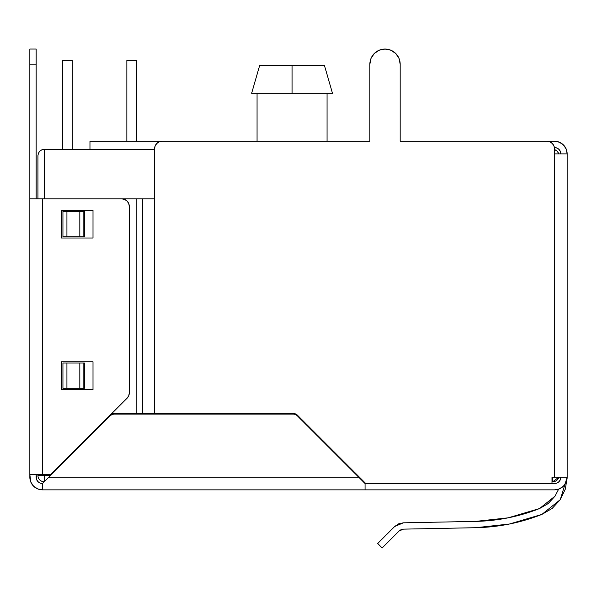 <?xml version="1.0" encoding="UTF-8"?>
<svg xmlns="http://www.w3.org/2000/svg" width="597" height="597" viewBox="0 0 597 597"><rect width="100%" height="100%" fill="white"/><g stroke="black" fill="none" stroke-linecap="round" stroke-linejoin="round"><path stroke-width="0.9" d="M251.643 93.251L259.665 65.469L251.643 93.251L332.469 93.251L324.447 65.469L292.06 65.469L292.06 93.251L332.469 93.251L324.447 65.469L332.469 93.251L324.447 65.469L259.665 65.469L251.643 93.251L259.665 65.469L251.643 93.251L292.06 93.251L292.06 65.469L259.665 65.469L251.643 93.251M44.245 149.332L44.245 198.846L44.245 149.332L154.571 149.332L44.245 149.332L41.835 149.817L44.245 149.332L41.835 149.817L39.783 151.183L41.835 149.817M126.855 60.416L136.452 60.416L136.452 141.25L136.452 60.416L126.855 60.416L126.855 141.25L126.855 60.416M62.692 60.416L72.289 60.416L72.289 149.332L72.289 60.416L62.692 60.416L62.692 149.332L62.692 60.416M327.059 141.25L327.059 93.251L327.059 141.25M257.061 93.251L257.061 141.25L257.061 93.251M324.447 65.469L332.469 93.251L324.447 65.469M357.693 475.451L356.976 475.451L357.693 475.451M164.235 414.072L164.235 413.564L164.235 414.072M50.566 475.451L44.245 475.451L44.245 474.697L44.245 481.772A6.313 6.313 0 0 1 37.932 475.451A6.313 6.313 0 0 0 44.245 481.772L44.245 475.451L37.932 475.451L50.566 475.451M37.932 155.653L37.932 198.846L37.932 155.653L38.417 153.235L39.783 151.183L38.417 153.235L39.783 151.183L38.417 153.235L37.932 155.653M37.932 474.697L37.932 475.451L37.932 474.697M363.297 481.772L364.006 481.772L363.297 481.772L364.006 482.48L297.075 415.549L295.433 414.452L293.5 414.072L114.042 414.072L112.109 414.452L110.467 415.549L48.797 477.219L358.745 477.219L365.065 483.533L554.941 483.525M551.994 481.772L552.755 481.772L558.814 477.219A6.313 6.313 0 0 1 552.755 481.772L552.755 477.219L552.755 481.772L551.994 481.772M558.583 153.235L557.217 151.183L558.583 153.235L557.217 151.183L558.583 153.235L557.217 151.183L555.165 149.817L557.217 151.183L555.165 149.817L557.217 151.183L558.814 153.884L557.217 151.183L558.583 153.235L557.217 151.183L558.583 153.235L557.217 151.183L554.516 149.586L557.217 151.183L555.165 149.817L557.217 151.183L558.583 153.235M555.165 149.817L557.217 151.183M89.968 141.25L89.968 149.332L89.968 141.25L162.145 141.25L159.242 141.825L156.787 143.474L155.145 145.929L154.571 148.832L154.571 413.564L293.5 413.564L295.627 413.99L297.433 415.191L365.774 483.533L365.065 483.533L365.065 489.853L42.484 489.853L42.484 483.533L40.066 483.055L38.014 481.689L36.648 479.637L36.163 474.697L36.163 477.219A6.313 6.313 0 0 0 42.484 483.533L110.467 415.549A5.052 5.052 0 0 1 114.042 414.072L293.5 414.072A5.052 5.052 0 0 1 297.075 415.549L358.745 477.219L48.797 477.219L42.484 483.533L42.484 489.853A12.634 12.634 0 0 1 29.85 477.219L29.85 49.051L29.85 64.207L36.163 64.207L36.163 49.051L29.85 49.051M385.005 49.051A15.156 15.156 0 0 1 385.02 49.051L379.222 50.2L374.304 53.491L379.222 50.2L374.304 53.491L371.013 58.402L369.864 64.207A15.156 15.156 0 0 1 385.02 49.051A15.156 15.156 0 0 1 400.177 64.207A15.156 15.156 0 0 0 390.819 50.2L385.02 49.051A15.156 15.156 0 0 0 385.02 49.051L390.819 50.2L385.02 49.051L390.819 50.2L395.736 53.491L399.02 58.402L400.177 64.207L400.177 141.25L546.942 141.25L400.177 141.25L400.177 64.207L400.177 141.25L468.884 141.25M560.24 499.696L541.889 514.405C520.659 522.785 498.629 527.218 475.809 527.703L509.442 524.017L541.889 514.405L509.644 523.979L541.889 514.405L509.644 523.979L541.889 514.405L552.165 508.435L560.24 499.696L565.381 488.98L567.15 477.219L560.24 499.696L565.381 488.98M551.941 508.614L552.404 508.241M403.468 529.136L475.809 527.703L403.468 529.136L401.117 529.636L403.468 529.136L401.117 529.636L399.124 530.979L403.468 529.136L401.117 529.636L403.468 529.136L401.117 529.636L399.124 530.979L401.117 529.636L403.468 529.136L401.117 529.636L399.124 530.979L401.117 529.636L399.124 530.979L401.117 529.636L399.124 530.979L382.162 547.949L399.124 530.979M377.692 543.486L382.162 547.949L377.692 543.486L394.662 526.517L403.341 522.823L398.647 523.83L394.662 526.517L377.692 543.486M548.442 503.323L555.016 496.152L558.65 489.159L555.016 496.152L548.442 503.323L555.016 496.152L558.65 489.159L555.016 496.152L548.442 503.323L555.016 496.152L558.65 489.159L555.016 496.152L548.442 503.323L555.016 496.152L539.561 508.54L508.196 517.83L475.682 521.39L403.341 522.823L475.682 521.39L508.196 517.83L475.682 521.39L508.196 517.83L539.561 508.54C519.039 516.636 497.741 520.92 475.682 521.39L508.196 517.83L475.682 521.39L508.196 517.83L539.561 508.54L548.001 503.674M555.016 496.152L558.65 489.159L555.016 496.152L548.218 503.502L539.561 508.54L548.218 503.502L555.016 496.152L548.218 503.502L539.561 508.54L548.218 503.502L555.016 496.152L548.218 503.502L539.561 508.54L548.218 503.502L555.016 496.152L548.218 503.502L539.561 508.54L548.218 503.502L555.016 496.152L558.65 489.159M556.934 148.049L554.516 147.563A6.313 6.313 0 0 1 560.837 153.884L560.352 151.466L558.986 149.414L556.934 148.049L554.516 147.563L554.516 148.832L553.941 145.929L552.3 143.474L549.844 141.825L546.942 141.25L400.177 141.25M567.15 153.884L567.15 477.219L554.516 477.219L554.516 153.884L567.15 153.884L566.187 149.049L563.449 144.952L559.352 142.213L554.516 141.25L502.987 141.25L554.516 141.25L559.352 142.213L554.516 141.25A12.634 12.634 0 0 1 567.15 153.884L566.187 149.049L567.15 153.884L566.187 149.049L567.15 153.884L554.516 153.884L554.516 148.832L554.516 477.219L551.994 477.219L567.15 477.219L567.15 153.884M50.611 474.697L42.484 474.697L42.484 198.846L121.728 198.846A7.582 7.582 0 0 1 129.303 206.42L129.303 392.856L129.303 206.42L129.303 392.856L128.728 395.759L127.086 398.214A7.582 7.582 0 0 0 129.303 392.856A7.582 7.582 0 0 1 127.086 398.214L50.611 474.697L127.086 398.214L50.611 474.697L29.85 474.697L29.85 198.846L42.484 198.846L29.85 198.846L29.85 64.207L36.163 64.207L36.163 198.846L36.163 49.051M554.516 489.853L365.065 489.853L554.516 489.853L559.352 488.891L563.449 486.152L566.187 482.055L567.15 477.219A12.634 12.634 0 0 1 554.516 489.853M553.941 145.929L554.516 148.832A7.582 7.582 0 0 0 553.941 145.929L552.3 143.474A7.582 7.582 0 0 0 546.942 141.25A7.582 7.582 0 0 1 554.516 148.832L554.516 147.563M129.303 206.42A7.582 7.582 0 0 0 127.086 201.062L128.728 203.525L129.303 206.42M124.631 199.428A7.582 7.582 0 0 0 124.624 199.42L127.086 201.062L124.631 199.42L121.728 198.846L124.631 199.42M358.745 477.219L365.065 483.533L364.58 483.055L365.065 483.533L365.065 489.853L42.484 489.853L37.648 488.891L33.551 486.152L30.813 482.055L29.85 474.697L42.484 474.697L42.484 198.846L142.683 198.846L142.683 413.564L111.736 413.564L136.198 413.564L136.198 198.846L121.728 198.846M93.005 361.782L61.424 361.782L61.424 389.565L93.005 389.565L93.005 361.782L61.424 361.782L93.005 361.782L93.005 389.565L93.005 361.782M93.005 210.211L61.424 210.211L61.424 238.002L93.005 238.002L93.005 210.211L61.424 210.211L93.005 210.211L93.005 238.002L93.005 210.211M93.005 238.002L61.424 238.002L93.005 238.002M61.424 238.002L61.424 210.211L61.424 238.002M93.005 389.565L61.424 389.565L93.005 389.565M61.424 389.565L61.424 361.782L61.424 389.565M83.132 388.304L62.939 388.304L62.939 363.043L66.924 363.043L66.924 388.304L66.924 363.043L79.819 363.043L79.819 388.304L79.819 363.043L84.408 363.043L83.132 363.043L84.408 363.043L84.408 388.304L83.132 388.304L83.132 363.043L83.132 388.304L62.939 388.304L62.939 363.043L83.132 363.043M83.132 236.74L62.939 236.74L62.939 211.48L66.924 211.48L66.924 236.74L66.924 211.48L79.819 211.48L79.819 236.74L79.819 211.48L84.408 211.48L83.132 211.48L84.408 211.48L84.408 236.74L83.132 236.74L83.132 211.48L83.132 236.74L62.939 236.74L62.939 211.48L83.132 211.48M379.229 50.2A15.156 15.156 0 0 0 369.864 64.207L369.864 141.25L162.145 141.25L369.864 141.25L162.145 141.25L159.242 141.825L156.787 143.474A7.582 7.582 0 0 0 156.78 143.474M556.934 483.055L554.516 483.533A6.313 6.313 0 0 0 560.837 477.219L560.352 479.637L558.986 481.689L556.934 483.055L554.516 483.533L551.994 483.533L551.994 477.219L551.994 483.533L365.774 483.533L297.433 415.191A5.56 5.56 0 0 0 293.5 413.564L142.683 413.564L154.571 413.564L154.571 148.832A7.582 7.582 0 0 0 154.571 148.832A7.582 7.582 0 0 1 162.145 141.25M365.065 483.533L362.901 481.376M297.075 415.549L295.433 414.452A5.052 5.052 0 0 0 295.433 414.452M293.5 414.072L114.042 414.072L112.109 414.452A5.052 5.052 0 0 0 112.102 414.452M112.109 414.452L110.467 415.549M154.571 148.832L154.571 198.846L142.683 198.846L142.683 413.564L136.198 413.564L136.198 198.846L154.571 198.846M295.627 413.99L293.5 413.564A5.56 5.56 0 0 1 297.433 415.191M369.864 141.25L369.864 64.207L369.864 141.25M84.408 211.48L84.408 236.74L84.408 211.48M84.408 363.043L84.408 388.304L84.408 363.043M48.797 477.219L42.484 483.533M361.685 480.16L360.7 479.182M364.58 483.055L364.2 482.674L364.58 483.055M44.641 481.376L44.245 481.772M43.342 482.674L42.962 483.055L43.342 482.674M46.842 479.182L45.857 480.16M560.404 488.398L563.449 486.152M508.196 517.83L539.561 508.54L508.196 517.83L475.682 521.39"/></g></svg>
